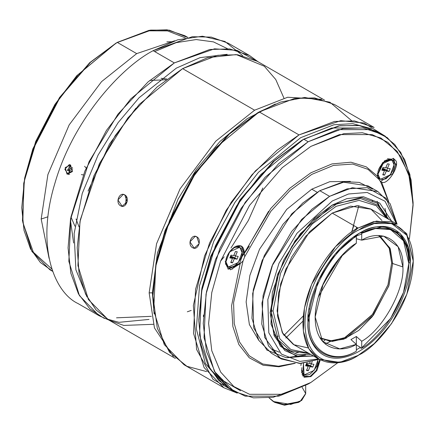 <?xml version="1.0" encoding="UTF-8"?>
<svg xmlns="http://www.w3.org/2000/svg" width="435" height="435" viewBox="0 0 435 435"><rect width="100%" height="100%" fill="white"/><g stroke="black" fill="none" stroke-linecap="round" stroke-linejoin="round"><path stroke-width="0.65" d="M356.341 351.197C332.465 365.759 307.3 349.609 309.258 320.992L308.007 320.992C306.017 349.985 331.53 366.33 355.71 351.562L356.341 351.197L355.71 351.562C331.53 366.33 306.017 349.985 308.007 320.992L309.258 320.992C307.3 349.609 332.465 365.759 356.341 351.197L356.341 344.362L356.341 351.197M126.308 196.354L125.546 204.863M203.406 316.647L203.493 315.027M191.199 310.432L187.316 311.792M230.572 256.541L230.914 256.101M152.38 292.858L154.148 313.869L152.38 292.858L157.448 252.92L178.084 199.04L196.386 169.449L219.914 141.522L247.118 118.711L275.306 104.019L247.118 118.711L219.914 141.522L196.386 169.449L178.084 199.04L157.448 252.92L152.38 292.858L149.151 292.858L154.452 327.925L173.32 356.482L154.452 327.925L149.151 292.858L152.38 292.858M227.173 54.31L200.046 57.643L176.354 68.126L139.08 97.728L118.102 122.665L98.071 155.11L82.242 193.466L74.129 233.6L75.891 269.787L87.033 297.045L75.891 269.787L74.129 233.6L82.242 193.466L98.071 155.11L118.102 122.665L139.08 97.728L176.354 68.126L200.046 57.643L227.173 54.31M116.531 317.822L151.347 316.332M262.8 187.996L248.374 220.447L230.969 247.999M224.145 256.829L220.621 261.054M88.06 191.063L109.544 143.974L135.905 108.19L109.544 143.974L88.06 191.063M353.813 225.564L351.692 232.17L358.848 205.635M348.663 240.577L348.522 240.936M342.813 254.562L318.273 297.067L342.813 254.562M309.334 308.817L309.089 309.122L309.334 308.817M303.32 315.946L283.924 335.412L303.32 315.946M152.919 295.028L155.969 263.371L164.963 230.86L194.521 173.63L228.141 134.703L257.569 112.839L228.266 134.589L194.777 173.26L165.229 230.126L156.138 262.495L152.913 295.963L156.187 263.871L165.42 231.001L195.424 173.26L229.424 133.996L259.178 111.909L215.553 147.911L191.324 179.356L169.71 220.072L155.741 266.215L153.696 310.345L164.261 344.58L184.043 364.764L223.873 387.759L204.091 367.575L193.526 333.346L195.576 289.215L209.54 243.067L231.159 202.357L255.388 170.906L299.014 134.904L277.035 150.249L251.952 174.767L226.184 210.306L204.575 255.872L193.352 305.533L196.598 349.474L213.074 379.396L237.233 393.115L223.873 387.759M276.742 337.294L278.28 336.054M321.96 286.583L335.581 262.996M69.692 170.678L70.013 172.238L69.692 170.678L72.737 168.943L69.692 170.678L67.365 170.471L69.692 170.678M68.29 173.222L72.591 170.77L68.29 173.222L69.638 174.451L68.29 173.222M72.493 167.546L67.365 170.471L72.493 167.546M70.497 164.957L67.365 170.471L70.497 164.957M70.416 219.996L73.624 243.002M371.523 128.722L352.747 123.66L333.917 124.758L300.628 137.699L258.472 172.282L234.987 202.324L213.775 241.278L199.513 285.784L196.359 329.05L205.353 363.535L223.65 384.85L205.353 363.535L196.359 329.05L199.513 285.784L213.775 241.278L234.987 202.324L258.472 172.282L300.628 137.699L333.917 124.758L352.747 123.66L371.523 128.722M395.66 163.647L396.209 165.121M240.522 390.722L219.05 378.287M198.79 319.953L201.796 288.704L210.67 256.606L239.848 200.111L273.044 161.679L302.091 140.097L273.164 161.57L240.104 199.741L210.937 255.878L201.965 287.829L198.784 320.894L202.014 289.21L211.127 256.753L240.751 199.741L274.327 160.972L303.706 139.167L260.63 174.712L236.705 205.76L215.363 245.96L201.574 291.521L199.556 335.097L209.985 368.891L229.517 388.819L233.976 391.397L214.444 371.463L204.015 337.669L206.038 294.098L219.822 248.532L241.169 208.338L265.089 177.29L308.165 141.739L278.786 163.544L245.215 202.313L215.586 259.331L206.473 291.782L203.243 323.466L206.473 351.426L215.586 373.355L229.114 388.194L245.215 396.16L278.786 396.16L308.17 384.045L310.856 382.49L337.941 362.638L310.856 382.49L282.233 394.295L249.516 394.295L233.834 386.536L220.654 372.077L211.769 350.708L208.626 323.466L211.769 292.592L220.654 260.973L249.516 205.423L282.233 167.649L310.856 146.399L282.233 167.649L249.516 205.423L220.654 260.973L211.769 292.592L208.626 323.466L211.769 350.708L220.654 372.077L233.834 386.536L249.516 394.295L282.233 394.295L310.856 382.49L308.165 384.045L273.191 397.307L253.431 397.856L233.976 391.397M302.689 375.845L304.108 375.003L302.689 375.845M316.256 366.863L318.898 364.862L316.256 366.863M299.258 401.945L284.74 405.181L274.833 402.413L284.3 405.148L298.502 402.413L300.117 401.483L283.979 404.588L273.218 401.483L269.075 397.889L274.833 402.413L273.218 401.483L290.738 404.441L301.645 400.483L305.685 393.719L305.685 385.443M116.716 42.706L149.238 30.825L167.54 30.896L185.315 37.861M51.857 269.015L33.37 252.262L22.854 222.541L23.724 183.238L35.686 141.511L54.935 104.416L76.767 75.717L116.178 43.011L89.74 62.64L59.519 97.532L32.859 148.841L24.654 178.051L21.75 207.81L24.686 178.97L32.984 149.428L59.954 97.532L90.513 62.243L117.254 42.391L150.548 30.086L169.324 30.162L187.539 37.426M409.433 238.804L413.076 203.781L408.655 173.603L397.155 151.336L380.859 137.998L362.36 132.74L343.759 133.686L310.856 146.399L339.479 134.594L372.197 134.594L387.879 142.354L401.059 156.817L409.939 178.181L413.087 205.423L409.433 238.804M295.267 363.301L278.96 366.776L263.093 365.21L249.217 357.755L238.815 344.487L232.883 326.533L231.583 305.767L240.142 263.67L230.468 269.814L225.488 263.099C226.135 256.003 229.375 250.511 235.215 246.612C241.012 244.236 244.035 246.351 244.296 252.958L270.722 208.555L289.699 188.333L310.856 172.804L332.008 163.908L350.985 162.211L366.297 166.861L377.411 176.104L377.395 175.392L384.524 160.732L395.116 160.042C401.135 164 387.378 186.316 381.571 182.015C387.378 186.316 401.135 164 395.116 160.042L393.468 158.427L382.642 162.614L377.395 175.392L377.411 176.104L366.297 166.861L350.985 162.211L332.008 163.908L310.856 172.804L289.699 188.333L270.722 208.555L244.296 252.958L244.666 256.791L270.815 211.356L290.096 190.427L311.77 174.386L333.444 165.403L352.725 164.066L368.032 169.362L378.874 179.307L377.411 176.104L378.874 179.307L368.032 169.362L352.725 164.066L333.444 165.403L311.77 174.386L290.096 190.427L270.815 211.356L244.666 256.791L243.024 261.022L240.142 263.67L231.583 305.767L232.883 326.533L238.815 344.487L249.217 357.755L263.093 365.21L278.96 366.776L295.267 363.301M320.263 359.903L316.946 370.489L310.856 376.59L302.776 375.965L303.467 363.247L304.195 377.248L310.856 376.59L310.302 376.27L316.049 370.691L319.714 359.609L316.049 370.691L310.302 376.27L303.924 377.08L310.302 376.27L310.856 376.59L316.946 370.489L320.263 359.903M294.696 363.247L278.438 366.221L262.783 364.008L249.315 355.846L239.5 341.937L234.237 323.542L233.59 302.629L243.024 261.022L233.59 302.629L234.237 323.542L239.5 341.937L249.315 355.846L262.783 364.008L278.438 366.221L294.696 363.247M388.672 201.514L381.571 182.015L380.516 181.645L388.341 201.052L380.516 181.645L378.874 179.307L380.832 181.884M311.77 189.176L329.773 181.689L350.371 181.379L329.773 181.689L311.77 189.176L286.698 209.398L259.548 249.201L249.891 275.404L246.134 301.933L249.385 324.57L258.678 340.203L249.385 324.57L246.134 301.933L249.891 275.404L259.548 249.201L286.698 209.398L311.77 189.176L317.142 192.275L311.77 189.176M166.855 41.847L171.972 41.749M317.827 360.425L314.113 370.419L304.049 374.97L301.689 369.745L301.874 367.629L301.689 369.745C301.227 374.415 303.918 375.965 309.758 374.404C315.598 369.223 318.289 364.563 317.827 360.425L317.811 359.778M313.95 364.34L312.77 367.102L310.068 366.623L308.306 370.761L306.501 370.446L308.268 366.303L305.566 365.824L306.746 363.067L309.448 363.546L310.041 362.148L309.448 363.546L306.746 363.067L305.566 365.824L308.268 366.303L306.501 370.446L308.306 370.761L310.068 366.623L312.77 367.102L313.95 364.34L311.248 363.861L313.95 364.34M312.216 361.594L311.248 363.861L309.693 362.964L311.248 363.861L312.216 361.594M311.357 363.883L310.536 365.808L312.77 367.102L306.332 364.03L310.536 365.808L311.357 363.883M306.18 364.378L310.068 366.623L306.18 364.378M306.751 369.864L308.306 370.761L306.751 369.864M305.935 364.96L308.268 366.303L305.935 364.96M307.327 363.171L306.914 364.133L307.327 363.171M318.458 358.886L299.824 361.431L281.38 354.068L268.803 332.802L267.829 299.568L278.971 263.344L296.953 233.307L332.269 201.008L348.522 193.988L367.145 192.46L385.029 201.247L396.443 223.797L385.029 201.247L367.145 192.46L348.522 193.988L332.269 201.008L296.958 233.301L278.971 263.333L267.829 299.557L268.797 332.791L281.369 354.057L299.807 361.431L318.447 358.891M332.269 205.048L346.76 198.659L363.355 196.723L379.75 203.096L391.522 220.958L379.75 203.096L363.355 196.723L346.76 198.659L332.269 205.048L314.869 217.968L294.984 240.93L277.438 274.697L270.124 312.689L274.159 335.787L284.827 350.55L298.943 356.618L313.526 356.047L296.257 356.086L280.347 346.216L270.972 324.004L272.31 292.57L283.712 260.065L300.351 233.666L332.269 205.048M161.042 78.289L166.948 79.023M70.562 219.104L70.405 218.653M70.954 216.924L74.934 226.189M225.928 261.821C225.471 266.492 228.157 268.047 233.997 266.481C239.837 261.304 242.529 256.645 242.072 252.501C242.529 247.83 239.837 246.281 233.997 247.841C228.157 253.023 225.471 257.683 225.928 261.821L229.647 251.832L239.707 247.276L242.072 252.501L238.353 262.495L228.293 267.046L225.928 261.821L225.123 261.359L225.928 261.821M238.19 256.422L237.015 259.184L234.313 258.705L232.546 262.843L230.746 262.522L232.507 258.385L229.805 257.906L230.985 255.144L233.687 255.622L235.455 251.484L237.254 251.8L235.487 255.943L238.19 256.422L235.487 255.943L233.932 255.046L235.487 255.943L237.254 251.8L235.455 251.484L233.687 255.622L230.985 255.144L229.805 257.906L232.507 258.385L230.746 262.522L232.546 262.843L234.313 258.705L237.015 259.184L238.19 256.422M377.928 174.125C377.471 178.796 380.163 180.351 386.003 178.785C391.843 173.608 394.529 168.949 394.072 164.811C394.529 160.14 391.843 158.585 386.003 160.151C380.163 165.327 377.471 169.987 377.928 174.125L381.647 164.136L391.707 159.585L394.072 164.811L390.353 174.799L380.293 179.35L377.928 174.125L377.123 173.663L377.928 174.125M390.195 168.726L389.015 171.488L386.313 171.009L384.545 175.147L382.746 174.826L384.513 170.689L381.81 170.21L382.985 167.448L385.687 167.926L387.454 163.788L389.254 164.109L387.493 168.247L390.195 168.726L387.493 168.247L385.937 167.35L387.493 168.247L389.254 164.109L387.454 163.788L385.687 167.926L382.985 167.448L381.81 170.21L384.513 170.689L382.746 174.826L384.545 175.147L386.313 171.009L389.015 171.488L390.195 168.726M235.596 255.959L234.775 257.89L237.015 259.184L230.604 256.03L234.775 257.89L235.596 255.959M230.425 256.46L234.313 258.705L230.425 256.46M230.99 261.946L232.546 262.843L230.99 261.946M230.175 257.036L232.507 258.385L230.175 257.036M270.13 312.064L273.947 333.797L283.805 348.027L296.947 354.346L310.742 354.443L296.947 354.346L283.805 348.027L273.947 333.797L270.13 312.064M388.738 219.349L377.053 203.145L361.371 197.457L331.731 205.363L361.371 197.457L377.053 203.145L388.738 219.349M270.983 310.949L278.965 271.755L292.092 245.9L312.564 220.833L337.413 203.45L360.729 198.55L377.705 205.184L387.27 218.5L377.705 205.184L360.729 198.55L337.413 203.45L312.564 220.833L292.092 245.9L278.965 271.755L270.983 310.949L278.313 339.958L290.33 350.838L309.28 353.595L290.33 350.838L278.313 339.958L270.983 310.949L273.028 310.949L279.792 338.762L290.846 349.539L308.41 353.095L290.846 349.539L279.792 338.762L273.028 310.949L280.548 273.272L292.896 248.396L312.27 223.949L336.124 206.326L359.044 200.372L376.27 205.701L386.405 218L376.27 205.701L359.044 200.372L336.124 206.326L312.27 223.949L292.896 248.396L280.548 273.272L273.028 310.949L270.983 310.949M387.601 168.269L386.775 170.194L389.015 171.488L382.615 168.318L386.775 170.194L387.601 168.269M382.425 168.764L386.313 171.009L382.425 168.764M382.99 174.25L384.545 175.147L382.99 174.25M382.18 169.34L384.513 170.689L382.18 169.34M231.23 255.187L230.854 256.074L231.23 255.187M383.148 167.48L382.778 168.345L383.148 167.48M308.371 347.967L293.995 344.754L282.25 332.585L277.1 310.943L280.727 283.696L291.559 257.221L305.734 236.205L332.215 213.096L357.189 205.581L370.794 208.996L381.946 220.529M330.584 341.377L325.173 344.003M359.12 354.813C374.954 348.185 412.51 307.746 413.25 261.06C412.51 215.227 374.954 218.158 359.12 229.81C343.286 236.439 305.729 276.872 304.995 323.564C305.729 369.397 343.286 366.466 359.12 354.813C343.286 366.466 305.729 369.397 304.995 323.564C305.729 276.872 343.286 236.439 359.12 229.81L374.279 223.557L391.598 223.557L406.883 235.324L413.25 261.06L406.883 294.147L391.598 323.564L374.279 343.563L358.097 355.406L339.713 362.377L319.1 359.267L308.834 348.794L303.353 331.03L304.413 308.121L311.661 284.175L335.456 246.727L358.097 228.038C341.964 234.791 303.701 275.991 302.95 323.564C303.701 370.261 341.964 367.276 358.097 355.406M410.238 262.8C412.293 278.878 396.954 328.686 359.12 351.333C321.286 372.371 305.952 340.273 308.007 321.824C305.952 305.745 321.286 255.938 359.12 233.29C396.954 212.247 412.293 244.35 410.238 262.8L408.193 247.455L400.015 233.29L383.175 226.347L359.12 233.29L335.064 254.122L318.23 280.504L308.007 321.824C305.952 340.273 321.286 372.371 359.12 351.333C396.954 328.686 412.293 278.878 410.238 262.8L408.802 262.8C410.787 233.807 385.279 217.462 361.094 232.23L358.445 233.682L361.094 232.23L361.719 233.318L361.094 232.23C385.279 217.462 410.787 233.807 408.802 262.8L410.238 262.8M356.341 234.982L356.341 243.257L356.341 234.982M356.341 238.717L361.719 240.153L361.719 233.318L375.41 228.533L390.559 229.588L403.511 240.8L408.802 263.523L403.511 292.353L390.559 318.523L361.094 348.457L361.719 348.092L361.719 341.257L356.341 336.483L356.341 344.362L356.341 336.483L350.958 339.588L356.341 344.362C343.133 352.845 315.457 352.29 315.168 317.583C315.457 282.538 343.133 250.022 356.341 243.257L340.018 257.591L323.178 283.778L315.168 317.05L322.699 341.611L339.724 348.881L356.341 344.362L350.958 339.588L356.341 336.483L361.719 341.257L361.719 348.092C376.661 340.6 408.432 303.652 408.802 263.523C408.432 223.818 376.661 223.557 361.719 233.318L361.719 240.153C382.664 227.581 404.588 241.844 402.892 266.938C404.588 290.063 382.664 329.643 361.719 341.257C382.664 329.643 404.588 290.063 402.892 266.938L398.107 246.699L383.605 236.118L361.719 240.153L356.341 238.717M356.341 344.988L360.468 347.369L361.094 348.457L360.468 347.369L356.341 344.988M356.341 349.811L360.468 347.369L356.341 349.811M355.71 235.34L356.341 236.428C332.465 249.434 307.3 294.642 309.258 320.992C307.3 294.642 332.465 249.434 356.341 236.428L355.71 235.34M319.915 337.756L330.524 340.844L344.226 338.028L372.094 315.054L387.917 285.05L391.658 262.947L389.167 247.993L378.874 235.634M361.719 234.035L353.008 237.238M308.371 314.554L309.258 320.997M379.94 236.248L389.368 248.521L391.658 262.947L388.042 284.648L372.779 314.152L345.531 337.457L331.829 340.85L320.981 338.376M391.658 262.947L392.658 263.523L390.277 248.853L380.446 236.526L378.7 235.634L389.956 248.026L392.658 263.523L391.658 262.947M321.476 338.669L332.215 341.431L345.917 338.305L373.458 315.152L388.982 285.414L392.658 263.523L388.776 286.067L372.338 316.598L358.793 330.372L343.819 339.164L330.154 341.339L319.828 337.609M392.658 263.523L402.892 266.938L392.658 263.523M408.802 263.523L408.802 262.816M413.25 261.06L406.763 233.655L391.19 221.671L373.54 221.671L358.097 228.038L376.482 221.067L397.095 224.177L386.084 198.262L367.189 187.664L347.103 188.872L329.578 196.348L311.938 209.208L291.727 231.415L272.783 264.17L261.941 303.075L264.681 337.429L279.504 357.858L299.617 363.47L319.111 359.272L300.569 363.448L281.26 358.946L268.542 345.966L261.75 323.955L263.066 295.577L272.044 265.905L301.526 219.506L329.578 196.348L352.355 187.713L377.901 191.563L390.135 203.738L397.106 224.183L371.213 209.23L350.599 206.125L332.215 213.096L309.573 231.779L285.779 269.232L278.53 293.179L277.47 316.082L282.951 333.846L293.217 344.324L319.1 359.267M332.215 213.096L358.097 228.038L332.215 213.096M149.749 80.442L165.947 79.784M76.033 218.974L79.083 226.972M379.907 179.095L377.406 175.941L379.489 178.888L380.293 179.35M391.707 159.585L390.902 159.118L387.406 158.764L391.288 159.373M225.52 264.023L227.902 266.791L225.52 264.023M239.707 247.276L238.897 246.814L235.612 246.411L239.288 247.069M377.901 191.563L368.097 185.908L342.557 182.053L319.779 190.693L291.727 213.846L262.245 260.244L253.262 289.922L251.947 318.3L258.738 340.311L271.462 353.291L281.26 358.946M286.834 357.749L299.378 356.684M387.308 218.522L384.997 208.381M305.539 354.993L286.132 357.7L266.894 350.099L253.746 328.023L252.675 293.429L264.252 255.677L282.978 224.357L302.635 203.118L319.779 190.693L329.578 196.348L319.779 190.693L345.08 181.694L359.294 182.412L372.751 189.165M295.854 352.877L298.437 352.399M379.94 207.234L377.14 201.253M301.52 372.539L304.049 374.97M311.389 340.991L311.726 340.795M372.849 201.938L372.066 200.192M324.918 340.241L322.77 341.692M279.368 352.225L271.81 349.098M380.369 181.525L392.914 173.483L395.632 165.186L393.186 158.275L395.632 165.186L392.914 173.483L380.369 181.525M242.05 251.903L243.763 251.903L241.278 245.976L243.763 251.903L242.05 251.903M227.973 269.02L239.603 263.327L243.763 251.903L239.603 263.327L227.973 269.02M225.488 263.099L228.244 269.194L240.142 263.67L243.024 261.022L244.666 256.791L244.296 252.958L241.561 246.128L235.215 246.612C229.375 250.511 226.135 256.003 225.488 263.099M413.087 205.423L413.087 202.318L409.857 174.359L400.744 152.429L387.215 137.59L371.12 129.625L337.544 129.625L308.165 141.739L343.139 128.477L362.899 127.928L382.354 134.388L394.79 144.523L404.713 159.721L411.064 179.796L413.076 203.884M382.354 134.388L377.895 131.816L358.44 125.356L338.68 125.9L303.706 139.162L308.165 141.739L303.706 139.162L339.838 125.715L360.229 125.612L380.092 133.159M116.178 43.011L78.044 74.749L56.273 103.013L36.839 139.602L24.289 181.074L22.451 220.735L31.945 251.501L49.726 269.64L52.651 271.331M52.591 271.163L40.417 262.528L30.521 248.918L24.023 230.409L21.75 207.81M363.54 128.015L331.753 127.993L302.091 140.097M231.779 390.048L218.713 380.429L208.137 365.492L201.204 345.363L198.784 320.894M187.719 37.394L184.788 35.703L167.078 29.819L149.091 30.319L117.254 42.391L136.699 53.614L174.707 40.781L136.699 53.614L117.254 42.391M49.079 258.368L41.189 219.033L47.899 174.571L69.165 124.905L101.54 81.655L136.699 53.614L101.54 81.655L69.165 124.905L47.899 174.571L41.189 219.033L49.079 258.368M302.135 387.324L305.685 393.534L300.117 401.483M47.932 216.788L41.189 219.033L47.932 216.788M302.004 374.54L302.929 373.991M317.273 364.144L319.502 362.398M385.475 136.351L364.073 123.023L340.752 120.669L299.014 134.904L334.439 121.468L354.454 120.919L374.154 127.46L334.325 104.46L314.619 97.918L294.604 98.473L259.184 111.904L299.014 134.904L259.184 111.904L280.483 102.1L304.756 97.451L329.871 102.181L351.551 120.615M196.821 236.836L195.233 236.335L189.97 241.849L194.173 248.206L199.159 243.709L196.821 236.836C202.308 239.636 197.838 251.164 192.607 247.7C186.968 244.9 191.422 233.361 196.821 236.836M227.429 48.682L213.444 41.885L196.19 39.552L176.251 42.646L154.675 51.569M109.011 320.122L99.196 315.777L79.415 295.593L68.85 261.364L70.894 217.228L84.863 171.085L106.477 130.369L130.707 98.924L174.337 62.917L153.136 50.677L174.337 62.917L209.757 49.487L229.772 48.932L249.478 55.479L228.277 43.234L211.285 37.111L192.248 36.714L153.136 50.677C121.408 67.164 73.297 119.538 54.957 183.108C35.48 246.792 54.435 292.527 77.995 303.538C54.435 292.527 35.48 246.792 54.957 183.108C73.297 119.538 121.408 67.164 153.136 50.677L177.676 39.83L202.444 36.219L224.928 41.466L242.697 55.636M70.6 165.017L69.263 164.593L64.826 169.242L68.371 174.598L70.6 165.017L72.324 171.64L67.044 174.174L65.217 167.546L70.6 165.017M249.478 55.479L258.151 61.803L237.037 50.357L214.504 48.834L174.337 62.917L148.074 81.889L117.972 114.144L89.044 161.679L70.513 219.403L68.072 247.874L70.851 273.267L78.458 293.897L89.887 308.866L103.824 318.137L118.978 322.33L149.009 319.421M77.995 303.538L99.196 315.777M257.569 112.839L259.178 111.909M356.656 227.206L355.999 229.294M302.988 321.117L285.833 338.011M206.647 371.604L186.898 366.292L169.492 352.203L157.318 328.371L152.913 295.963M321.791 99.316L287.627 97.255L254.611 110.196L215.793 141.157L180.036 188.915L156.556 243.758L149.151 292.858L156.556 243.758L180.036 188.915L215.793 141.157L254.611 110.196L287.627 97.255L321.791 99.316M153.305 324.303L123.779 325.434L109.196 320.214L96.059 309.948L85.603 294.174L79.034 273.093L77.196 247.694L80.355 219.664L99.37 163.701L127.792 118.026L157.068 87.005L182.613 68.632L207.598 57.67L236.227 54.587L264.311 66.234L275.757 79.518L283.919 98.071M268.591 211.279L243.48 254.703M124.801 194.913L123.214 194.412L117.945 199.926L122.159 206.282L127.14 201.791L124.801 194.913C130.288 197.713 125.818 209.24 120.587 205.782C114.949 202.976 119.402 191.438 124.801 194.913M324.51 100.115L257.183 61.243L237.63 54.75L217.766 55.299L182.613 68.632L139.314 104.362L115.27 135.568L93.819 175.974L79.958 221.768L77.925 265.567L88.408 299.536L108.043 319.567L175.37 358.435M232.295 269.14L235.025 265.812M240.685 258.526L249.315 246.221M182.613 68.632L254.611 110.196L182.613 68.632M86.173 168.024L84.586 166.268M83.292 174.903L81.361 174.604M300.879 365.547L301.183 363.421M228.293 267.046L227.483 266.584M310.856 382.49L308.165 384.045M274.833 402.413L273.218 401.483"/></g></svg>
